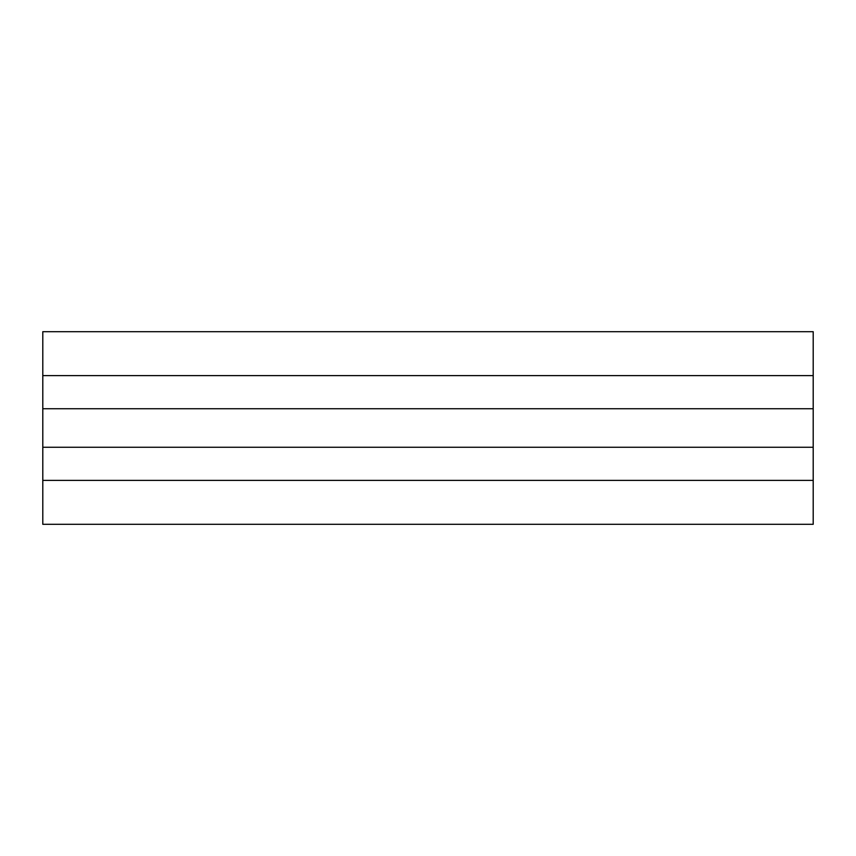 <?xml version="1.0" encoding="UTF-8"?>
<svg xmlns="http://www.w3.org/2000/svg" width="856" height="856" viewBox="0 0 856 856"><rect width="100%" height="100%" fill="white"/><g stroke="black" fill="none" stroke-linecap="round" stroke-linejoin="round"><path stroke-width="1.28" d="M42.8 480.387L42.8 331.7L813.2 331.7L813.2 524.3L42.8 524.3L42.8 480.387L813.2 480.387M42.8 447.26L813.2 447.26M42.8 408.74L813.2 408.74M42.8 375.613L813.2 375.613"/></g></svg>
